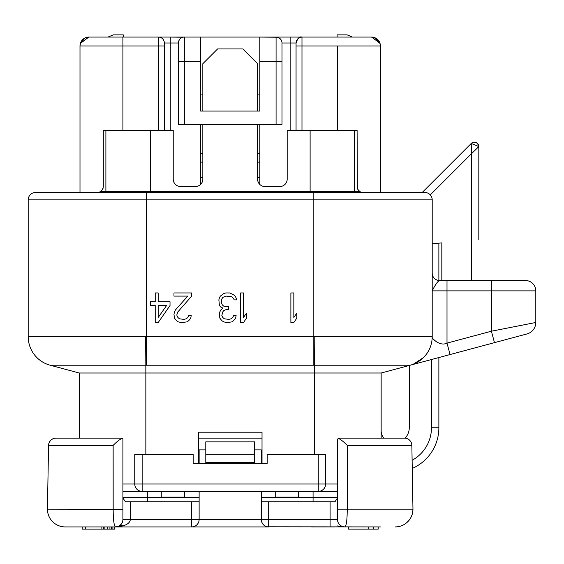 <?xml version="1.0" encoding="UTF-8"?>
<svg xmlns="http://www.w3.org/2000/svg" width="564" height="564" viewBox="0 0 564 564"><rect width="100%" height="100%" fill="white"/><g stroke="black" fill="none" stroke-linecap="round" stroke-linejoin="round"><path stroke-width="0.85" d="M337.498 491.406L122.91 491.406M146.591 491.406L313.817 491.406M381.151 438.129L381.151 373.015L145.85 373.015L145.85 454.408M198.387 463.284L198.387 432.207L262.02 432.207L262.02 463.284M140.542 491.223L142.149 491.406A7.402 7.402 0 0 1 134.754 484.004L134.754 454.408L193.205 454.408L193.205 463.284L267.202 463.284L267.202 454.408L325.654 454.408L325.654 484.004L337.498 484.004M318.258 454.408L318.258 484.004L325.654 484.004A7.402 7.402 0 0 1 318.258 491.406L319.866 491.223M142.149 491.406L142.149 484.004L318.258 484.004L318.258 491.406M321.487 490.659L323.024 489.665M324.342 488.22L325.287 486.316M337.124 37.076L337.124 34.862L347.114 34.862L352.394 37.076M257.579 124.39L257.579 179.148A7.402 7.402 0 0 0 264.981 186.55L279.779 186.55A7.402 7.402 0 0 0 287.182 179.148L287.182 130.312L337.498 130.312L337.498 45.959L301.98 45.959L301.98 130.312M158.428 130.312L158.428 45.959L122.91 45.959L122.91 130.312L173.226 130.312L173.226 179.148A7.402 7.402 0 0 0 180.628 186.55L195.426 186.55A7.402 7.402 0 0 0 202.828 179.148L202.828 124.39M257.579 111.073L257.579 63.718L242.781 48.92L217.626 48.92L202.828 63.718L202.828 111.073M108.013 37.076L113.293 34.862L123.283 34.862L123.283 37.076M417.282 192.465L422.232 192.465L471.243 143.453L478.822 146.591L471.426 153.739L471.243 143.453L478.822 146.591L478.822 239.658M432.207 199.867L313.817 199.867L313.817 192.465L146.591 192.465L146.591 199.867L28.2 199.867A7.402 7.402 0 0 1 35.602 192.465L424.812 192.465A7.402 7.402 0 0 1 432.207 199.867L432.207 336.623A29.596 29.596 0 0 1 410.268 365.211L381.151 373.015L409.267 365.479L409.267 427.766A14.798 14.798 0 0 1 405.015 438.15M412.256 468.444A44.394 44.394 0 0 0 438.87 427.766L438.87 357.548L446.97 355.376M441.831 242.894L441.831 280.519L439.61 280.519A7.402 7.402 0 0 1 438.87 280.484L438.87 243.154L441.831 242.894L432.207 243.733M432.207 286.561L432.207 282.028M432.207 278.087L432.207 275.239M432.207 273.223L432.207 273.124A7.402 7.402 0 0 0 439.61 280.519L525.444 280.519A10.356 10.356 0 0 1 535.8 290.876L535.8 322.488A11.837 11.837 75 0 1 527.023 333.923L410.268 365.211L314.557 365.211L314.804 336.623L432.207 336.623A29.596 29.596 0 0 1 410.268 365.211A29.596 29.596 75 0 0 432.207 336.623L432.207 337.046M443.579 356.286L440.54 357.104M490.666 343.666L494.466 342.651L490.666 343.666L494.466 342.651L491.406 331.216L535.8 322.488A11.837 11.837 0 0 1 527.023 333.923L514.34 337.321M534.186 322.805L535.405 322.566M447.005 280.519L447.005 343.109L450.072 354.544M525.444 280.519A10.356 10.356 0 0 1 535.8 290.876L491.406 290.876L491.406 331.216L447.005 343.109C439.13 347.142 430.064 336.384 432.207 336.623M146.591 365.211L313.817 365.211L313.817 336.623L146.591 336.623L146.591 365.211L145.85 365.211L145.604 336.623L146.591 336.623L146.591 199.867L313.817 199.867L313.817 336.623L314.804 336.623M491.406 280.519L491.406 290.876L432.207 290.876C435.359 284.517 437.826 281.062 439.61 280.519M290.876 322.552L290.876 292.949L293.837 292.949L293.837 317.511L296.798 313.105L296.798 318.138L293.837 322.552L290.876 322.552M240.56 322.552L243.521 322.552L246.482 318.138L246.482 313.105L243.521 317.511L243.521 292.949L240.56 292.949L240.56 322.552M219.354 297.989L218.86 299.879L219.354 304.92L220.341 306.802L222.801 308.064L220.834 309.953L219.847 311.843L219.354 314.359L219.847 318.138L221.821 320.662L223.788 321.917L227.243 322.552L231.684 321.917L233.658 320.662L235.632 318.138L236.126 315.621L233.658 315.621L232.671 317.511L231.191 318.773L228.723 319.4L224.282 318.773L222.801 317.511L221.821 315.621L222.801 311.843L223.788 310.581L226.749 309.326L228.723 309.326L228.723 306.802L223.788 306.174L222.315 304.92L221.328 302.396L221.328 299.879L222.801 297.362L226.256 296.1L231.684 296.727L233.658 298.617L234.152 299.879L236.619 299.879L236.126 297.989L235.139 296.1L233.658 294.838L229.71 292.949L225.762 292.949L223.788 293.583L220.341 296.1L219.354 297.989M191.725 292.949L173.966 292.949L173.966 296.1L187.784 296.1L175.446 309.953L174.459 311.843L173.966 314.359L174.459 318.138L176.433 320.662L178.407 321.917L181.368 322.552L186.797 321.917L188.771 320.662L190.738 318.138L191.231 315.621L188.771 315.621L187.784 317.511L186.303 318.773L183.836 319.4L179.394 318.773L177.914 317.511L176.927 315.621L176.927 314.359L177.914 311.843L191.725 296.1L191.725 292.949M170.025 305.547L170.025 301.768L158.181 301.768L158.181 292.949L155.22 292.949L155.22 301.768L150.292 301.768L150.292 305.547L155.22 305.547L155.22 322.552L158.181 322.552L170.025 305.547M158.181 317.511L158.181 305.547L166.57 305.547L158.181 317.511M50.14 365.211L79.256 373.015L145.85 373.015L145.85 365.211L50.14 365.211A29.596 29.596 0 0 1 28.2 336.623L28.207 336.623A29.596 29.596 105 0 0 50.14 365.211L50.14 365.211A29.596 29.596 -75 0 1 28.207 336.623L145.604 336.623M28.2 199.867L28.2 336.623M79.256 438.129L79.256 373.015M52.917 336.701L34.905 336.673M138.92 490.659L137.383 489.665M136.072 488.22L135.12 486.316M142.149 454.408L142.149 484.004L134.754 484.004L134.754 454.408M381.151 430.727A11.837 11.837 0 0 0 383.753 438.129M354.516 191.725L354.516 130.312L357.104 130.312L357.364 188.298M105.891 191.725L105.891 130.312L103.304 130.312L103.304 186.55C102.683 190.399 100.709 192.373 97.382 192.465L99.546 192.056M205.789 441.845L254.625 441.845L254.625 454.295L205.789 454.295L205.789 441.845M261.28 463.284L261.28 449.896L254.625 449.896M198.387 438.129L262.02 438.129M198.387 452.8L199.127 452.8L199.127 449.896L205.789 449.896M254.625 454.295L254.625 462.543L205.789 462.543L205.789 454.295M337.498 439.342L337.498 519.522L337.498 509.165L337.498 519.522L261.28 519.522L261.28 491.406M199.127 452.8L199.127 463.284M199.127 491.406L199.127 519.522L261.28 519.522A7.402 7.402 0 0 0 268.683 526.924L191.725 526.924A7.402 7.402 0 0 0 199.127 519.522L191.725 519.522L191.725 526.924L65.198 526.924A17.759 17.759 0 0 1 47.439 509.165L48.553 445.398A7.402 7.402 0 0 1 55.949 438.129L122.91 438.129L122.91 519.522L122.91 509.292L47.439 509.165M198.831 521.587L198.084 523.3M197.943 523.533L197.047 524.661M196.928 524.788L195.955 525.592M195.828 525.683L194.488 526.388M193.107 526.79L191.725 526.924M380.411 526.924L267.301 526.79M265.919 526.388L264.579 525.683M264.453 525.592L263.48 524.788M263.36 524.661L262.464 523.533M262.323 523.3L261.576 521.587M261.28 501.763L334.988 501.763L337.498 498.04L337.498 497.321M298.652 491.406L298.652 497.145L275.711 497.145L275.711 491.406M184.696 491.406L184.696 497.145L161.762 497.145L161.762 491.406M122.91 497.321L122.91 498.04L125.419 501.763L191.725 501.763L191.725 519.522L130.312 519.522C130.108 522.327 127.64 524.464 122.91 525.93L115.514 526.924L130.312 526.924M199.127 501.763L191.725 501.763M148.811 526.924L268.683 526.924L148.811 526.924M311.596 526.924L334.473 526.924L311.596 526.924M268.683 501.763L268.683 526.924M337.498 525.93L344.893 526.924C346.409 525.768 347.191 519.846 347.241 509.165L337.498 509.165L337.498 498.04M122.797 520.819L122.91 519.529A7.402 7.402 180 0 1 115.514 526.917L119.208 525.93L117.855 526.543M116.826 526.804L115.514 526.924C113.998 525.768 113.216 519.846 113.174 509.165C113.216 519.846 113.998 525.768 115.514 526.924A7.402 7.402 0 0 0 116.706 526.825A7.402 7.402 0 0 1 115.514 526.924A7.402 7.402 0 0 0 116.706 526.825A7.402 7.402 0 0 1 115.514 526.924M122.91 525.93A7.402 4.843 60 0 0 119.215 525.93L120.421 525.056M121.048 524.435L122.494 521.982M130.312 501.763L130.312 519.522L122.91 519.529A7.402 7.402 0 0 1 122.804 520.798A7.402 7.402 0 0 0 122.91 519.522L122.91 509.165M122.466 522.06A7.402 7.402 0 0 1 122.148 522.793A7.402 7.402 0 0 0 122.466 522.06A7.402 7.402 0 0 1 122.148 522.793A7.402 7.402 0 0 0 122.466 522.06M121.831 523.371A7.402 7.402 0 0 1 121.175 524.287A7.402 7.402 0 0 0 121.831 523.371A7.402 7.402 0 0 1 121.175 524.287A7.402 7.402 0 0 0 121.831 523.371M120.95 524.541A7.402 7.402 0 0 1 120.456 525.028A7.402 7.402 0 0 0 120.95 524.541A7.402 7.402 0 0 1 120.456 525.028A7.402 7.402 0 0 0 120.95 524.541M119.716 525.606A7.402 7.402 0 0 1 117.622 526.614A7.402 7.402 0 0 0 119.716 525.606A7.402 7.402 0 0 1 117.622 526.614A7.402 7.402 0 0 0 119.716 525.606M338.463 523.173A7.402 7.402 180 0 0 344.893 526.917A7.402 7.402 0 0 1 337.498 519.522A7.402 7.402 180 0 0 337.596 520.748M343.702 526.825L344.893 526.924C346.409 525.768 347.191 519.846 347.241 509.165L412.968 509.165L412.749 511.964M338.499 523.237L338.259 522.793M412.058 514.777L410.881 517.512M409.189 520.114L406.94 522.497M395.209 526.924A17.759 17.759 0 0 0 412.968 509.165L411.854 445.398A7.402 7.402 0 0 0 404.459 438.129L337.829 438.129C340.346 439.137 343.49 441.563 347.269 445.398L411.854 445.398M114.774 526.924L114.774 529.138L85.361 529.138L85.361 526.924M112.885 529.138L112.885 526.924M114.147 529.138L114.147 526.924M101.111 529.138L101.111 526.924M103.628 529.138L103.628 526.924M104.883 529.138L104.883 526.924M107.407 529.138L107.407 526.924M109.924 529.138L109.924 526.924M111.186 529.138L111.186 526.924M111.813 529.138L111.813 526.924M82.217 526.924L82.217 529.138L85.361 529.138M368.743 526.924L368.743 529.138L348.594 529.138L348.594 526.924M368.743 529.138L373.784 529.138L373.784 526.924M373.784 529.138L378.19 529.138L378.19 526.924M49.336 442.218L50.316 440.731L49.336 442.218M51.733 439.448L53.608 438.51L51.733 439.448M122.91 481.381L122.91 469.072M337.498 519.522A7.402 7.402 0 0 0 344.893 526.924A7.402 7.402 0 0 1 337.498 519.522A7.402 7.402 0 0 0 344.893 526.924M402.978 438.129L404.459 438.129M48.553 445.398L113.138 445.398C116.917 441.563 120.069 439.137 122.578 438.129M97.72 192.458L99.962 191.88M337.498 130.312L357.104 130.312L357.104 186.55C357.766 190.449 359.74 192.423 363.026 192.465L362.666 192.458M360.805 192.035L360.241 191.767M103.304 186.733L103.043 188.291A5.922 5.922 0 0 1 102.267 189.899L100.251 191.725L360.156 191.725L358.14 189.899A5.922 5.922 0 0 1 357.456 188.559A5.922 5.922 0 0 0 358.14 189.899M364.873 37.076L371.535 37.076A8.876 8.876 -0 0 1 380.411 45.959L379.903 42.998L374.87 37.732M85.185 37.88L80.504 42.998L79.996 45.959L79.996 192.465M103.304 186.55L103.304 130.312L122.91 130.312M377.76 39.628L375.222 37.88M337.498 45.959L380.411 45.959L380.411 192.465M122.91 37.076L122.91 45.959L79.996 45.959A8.876 8.876 -0 0 1 88.872 37.076L367.749 37.076M83.444 38.937L85.791 37.633M290.143 130.312L290.143 42.998L282 42.998L282 124.39L178.407 124.39L178.407 42.998L170.272 42.998L170.272 130.312M277.368 37.224L259.8 37.076L259.8 111.073L200.608 111.073L200.608 61.356L184.329 61.356L184.329 124.39M178.407 61.568L184.329 61.356L184.329 37.076L170.272 37.076L183.039 37.224M306.4 37.076L272.398 37.076L306.4 37.076L272.398 37.076L301.98 37.076L301.98 45.959L296.058 45.959L296.058 42.998A5.922 5.922 0 0 1 296.065 42.695M348.594 37.076L332.316 37.076M154.007 37.076L158.428 37.076A5.922 5.922 -89.9 0 1 164.35 42.998L164.35 130.312M296.058 130.312L296.058 45.959M259.8 124.39L259.8 184.435M200.608 184.435L200.608 124.39M282 54.835L282 61.977M178.407 61.977L178.407 54.835M181.749 37.668L180.536 38.451M179.493 39.586L178.725 41.101M184.329 37.076A5.922 5.922 0 0 0 178.407 42.998M200.608 37.076L200.608 61.356M281.69 41.101L280.914 39.586M279.871 38.451L278.658 37.668M282 42.998A5.922 5.922 0 0 0 276.078 37.076L276.078 61.356L259.8 61.356M301.669 37.09A5.922 5.922 0 0 1 301.98 37.076C299.646 36.265 297.672 38.232 296.058 42.998C296.438 39.431 298.405 37.457 301.98 37.076M200.608 177.512L202.828 177.512M200.608 162.129L202.828 162.129M200.608 153.253L202.828 153.253M257.579 162.129L259.8 162.129M257.579 153.253L259.8 153.253M257.579 177.512L259.8 177.512M202.828 94.054L200.608 94.054M259.8 94.054L257.579 94.054M314.557 454.408L314.557 365.211L313.817 365.211M535.8 322.488A11.837 11.837 0 0 1 527.023 333.923M134.754 484.004L122.91 484.004M412.115 460.287A36.998 36.998 0 0 0 431.467 427.766L431.467 359.529M471.659 143.087L472.364 142.636M473.118 142.332L473.732 142.198M476.622 142.755L477.99 143.996M478.145 144.236L478.765 145.872M430.276 194.883L471.426 153.739L471.426 280.519M438.87 427.766L431.467 427.766M310.115 130.312L310.115 191.725M150.292 130.312L150.292 191.725M261.28 452.8L262.02 452.8M122.91 497.363L147.331 497.363L147.331 491.406M313.076 491.406L313.076 497.363L261.28 497.363M199.127 497.363L147.331 497.363L147.331 501.763M337.498 497.363L313.076 497.363L313.076 501.763M330.095 526.924L330.095 501.763M122.91 519.522A7.402 7.402 0 0 1 122.804 520.798A7.402 7.402 0 0 0 122.91 519.522M113.138 445.398L113.174 509.165M113.167 508.742L113.167 501.763M347.241 509.165L347.269 445.398M308.635 192.465L308.635 191.725M151.772 191.725L151.772 192.465M290.143 37.076L290.143 42.998L296.058 42.998M164.35 42.998L170.272 42.998L170.272 37.076M164.35 45.959L158.428 45.959L158.428 37.076M282 61.568L276.078 61.356L276.078 124.39M426.18 354.523L423.536 357.555L413.243 364.245M412.947 364.358L412.46 364.534M411.967 364.704L411.212 364.943M410.698 365.091L410.345 365.19M432.207 288.148L432.207 280.921M432.207 276.818L432.207 276.311M478.758 145.843L478.624 145.286M471.243 143.453C475.05 141.219 477.574 142.262 478.822 146.591M340.501 525.472L339.902 524.978M339.479 524.562L338.738 523.625M122.91 519.62L122.811 520.755M122.635 521.538L122.381 522.278M121.951 523.173L121.422 523.97M121.232 524.217L119.215 525.93M343.257 526.734L342.785 526.614M379.981 43.216L371.542 37.076C376.907 37.626 379.868 40.587 380.411 45.959C379.868 40.587 376.907 37.626 371.535 37.076L371.535 37.076C376.907 37.626 379.868 40.587 380.411 45.959L380.397 45.487M371.577 37.076L374.01 37.428M380.051 43.456L371.902 37.09M377.224 39.142L378.317 40.227M376.851 38.846L379.255 41.567M88.872 37.076C83.5 37.626 80.539 40.587 79.996 45.959C80.539 40.587 83.5 37.626 88.872 37.076L80.419 43.238M88.823 37.076L80.356 43.449M80.01 45.487L79.996 45.959M82.09 40.234L83.183 39.149M81.858 40.523L83.571 38.838"/></g></svg>
